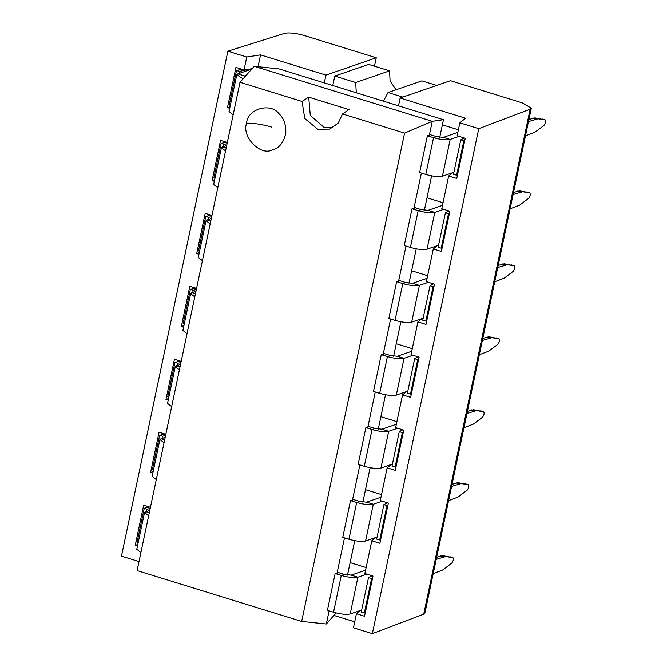 <?xml version="1.0" encoding="UTF-8"?>
<svg xmlns="http://www.w3.org/2000/svg" width="667" height="667" viewBox="0 0 667 667"><rect width="100%" height="100%" fill="white"/><g stroke="black" fill="none" stroke-linecap="round" stroke-linejoin="round"><path stroke-width="1" d="M333.959 615.433L354.711 621.844M360.53 610.405L356.42 613.74L353.452 627.814L372.336 633.65L423.72 614.174L424.879 613.173L531.299 108.187L530.14 109.188L423.72 614.174M372.336 633.65L478.756 128.664L459.871 122.828L465.549 118.226L400.133 98.016L450.433 80.682L522.594 102.976L531.299 108.187M478.756 128.664L530.14 109.188M459.871 122.828L457.145 135.76L465.241 138.261L456.762 178.473L448.674 175.971L441.771 208.721L449.866 211.222L441.387 251.434L433.292 248.933L426.396 281.682L434.484 284.184L426.013 324.395L417.917 321.894L411.022 354.644L419.109 357.145L410.639 397.357L402.543 394.856L395.648 427.605L403.735 430.107L395.264 470.318L387.168 467.817L380.265 500.567L388.361 503.068L379.89 543.28L371.794 540.779L364.891 573.528L372.986 576.03L364.507 616.241L356.42 613.74M400.133 98.016L398.491 105.803M366.15 567.559L350.125 562.606M381.524 494.597L365.508 489.645M396.898 421.636L380.882 416.683M412.273 348.674L396.256 343.722M427.655 275.713L411.631 270.76M443.03 202.751L427.005 197.799M458.404 129.79L442.379 124.837M436.66 557.279L442.746 555.636L445.714 556.553L436.218 559.371M449.908 556.737L452.968 557.67L442.746 555.636M433.216 573.62L442.638 570.018L451.701 563.206C453.393 560.905 453.777 559.054 452.876 557.654L445.714 556.553M452.034 484.317L458.121 482.675L461.089 483.592L451.592 486.41M465.283 483.775L468.342 484.709L458.121 482.675M448.591 500.659L458.021 497.057L467.083 490.245C468.768 487.944 469.159 486.093 468.251 484.692L461.089 483.592M467.409 411.356L473.495 409.713L476.463 410.63L466.967 413.448M480.657 410.814L483.725 411.747L473.495 409.713M463.965 427.697L473.395 424.095L482.458 417.284C484.142 414.982 484.534 413.131 483.625 411.731L476.463 410.63M482.783 338.394L488.869 336.752L491.837 337.669L482.341 340.487M496.031 337.852L499.099 338.786L488.869 336.752M479.34 354.736L488.769 351.134L497.832 344.322C499.516 342.021 499.908 340.17 498.999 338.769L491.837 337.669M498.157 265.433L504.244 263.79L507.212 264.707L497.715 267.525M511.406 264.891L514.474 265.825L504.244 263.79M494.714 281.774L504.144 278.172L513.206 271.361C514.891 269.059 515.283 267.209 514.374 265.808L507.212 264.707M513.532 192.471L519.618 190.829L522.586 191.746L513.09 194.564M526.78 191.929L529.848 192.863L519.618 190.829M510.088 208.813L519.518 205.211L528.581 198.399C530.265 196.098 530.657 194.247 529.748 192.846L522.586 191.746M528.906 119.51L534.992 117.867L537.961 118.784L528.464 121.602M542.163 118.968L545.222 119.902L534.992 117.867M525.463 135.851L534.892 132.249L543.955 125.438C545.639 123.137 546.031 121.286 545.131 119.885L537.961 118.784M375.905 537.444L371.794 540.779M391.287 464.482L387.168 467.817M406.662 391.521L402.543 394.856M422.036 318.559L417.917 321.894M437.41 245.598L433.292 248.933M452.785 172.636L448.674 175.971M389.536 70.844L368.626 64.391L334.767 76.055L355.669 82.516L389.536 70.844L390.087 80.874L396.006 89.77M436.693 85.418L421.903 80.849L388.044 92.513L402.835 97.09M334.767 76.055L332.775 85.501M388.044 92.513L383.433 101.151M356.303 92.771L355.669 82.516M376.255 57.762L304.085 35.468C295.723 33.125 289.245 32.416 284.659 33.35L227.881 51.159L246.757 56.995L260.53 54.886L325.946 75.096L376.255 57.762L374.47 66.191M325.946 75.096L324.304 82.883M260.53 54.886L258.046 66.7M227.881 51.159L121.461 556.145L139.003 561.564M246.757 56.995L244.039 69.918L235.943 67.417L227.472 107.629L229.706 108.321M252.109 68.684L244.039 69.918M150.442 507.27L143.688 505.186L135.218 545.398L137.452 546.09M165.825 434.309L159.063 432.224L150.592 472.436L152.826 473.128M181.199 361.347L174.446 359.263L165.966 399.475L168.201 400.167M196.573 288.386L189.82 286.301L181.341 326.513L183.575 327.205M211.948 215.424L205.194 213.34L196.715 253.552L198.949 254.244M227.322 142.463L220.569 140.378L212.089 180.59L214.324 181.282M137.786 544.514L135.218 545.398M153.16 471.552L150.592 472.436M168.534 398.591L165.966 399.475M183.909 325.629L181.341 326.513M199.283 252.668L196.715 253.552M214.657 179.706L212.089 180.59M230.032 106.745L227.472 107.629M365.316 612.414L364.34 612.948L361.247 612.081L368.517 577.614L371.994 575.721M364.34 612.948L371.602 578.472L372.578 577.947M380.69 539.453L379.715 539.987L376.63 539.119L383.892 504.652L387.369 502.76M379.715 539.987L386.985 505.511L387.961 504.986M396.065 466.491L395.089 467.025L392.004 466.158L399.266 431.691L402.743 429.798M395.089 467.025L402.359 432.549L403.335 432.024M411.447 393.53L410.472 394.064L407.379 393.197L414.641 358.729L418.117 356.837M410.472 394.064L417.734 359.588L418.709 359.063M426.822 320.569L425.846 321.102L422.753 320.235L430.015 285.768L433.492 283.875M425.846 321.102L433.108 286.627L434.084 286.101M442.196 247.607L441.221 248.141L438.127 247.274L445.389 212.806L448.866 210.914M441.221 248.141L448.482 213.665L449.458 213.14M457.57 174.646L456.595 175.179L453.502 174.312L460.764 139.845L464.249 137.952M456.595 175.179L463.857 140.704L464.832 140.178M368.517 577.614L371.602 578.472M383.892 504.652L386.985 505.511M399.266 431.691L402.359 432.549M414.641 358.729L417.734 359.588M430.015 285.768L433.108 286.627M445.389 212.806L448.482 213.665M460.764 139.845L463.857 140.704M150.183 508.512L147.073 509.196L146.632 511.272M149.691 507.037L144.264 508.237L136.993 542.705L138.086 543.08M165.558 435.551L162.448 436.235L162.006 438.311M165.066 434.075L159.638 435.276L152.368 469.743L153.46 470.118M180.932 362.59L177.822 363.273L177.38 365.349M180.44 361.114L175.012 362.314L167.75 396.782L168.834 397.157M196.315 289.628L193.197 290.312L192.763 292.388M195.815 288.152L190.387 289.353L183.125 323.82L184.209 324.195M211.689 216.667L208.571 217.35L208.137 219.426M211.189 215.191L205.761 216.391L198.499 250.859L199.583 251.234M227.063 143.705L223.945 144.389L223.512 146.465M226.563 142.229L221.136 143.43L213.874 177.897L214.966 178.272M250.942 68.868L239.32 71.427L238.886 73.503M241.938 69.268L236.51 70.469L229.248 104.936L230.34 105.311M147.073 509.196L144.264 508.237M162.448 436.235L159.638 435.276M177.822 363.273L175.012 362.314M193.197 290.312L190.387 289.353M208.571 217.35L205.761 216.391M223.945 144.389L221.136 143.43M239.32 71.427L236.51 70.469M301.651 621.436L137.102 570.593L240.012 82.274L302.051 101.442L304.769 118.501L317.742 129.231L329.665 129.106L338.211 123.095L342.513 113.94L404.561 133.108L301.651 621.436L326.338 623.995L336.176 612.948M254.227 66.3L432.266 121.311L443.463 119.701L278.914 68.859L254.227 66.3L240.012 82.274M246.615 123.17C241.379 136.251 260.013 156.028 271.978 150.083C279.123 148.357 283.733 142.68 285.801 133.05C286.085 124.737 283.884 118.367 279.215 113.94C270.802 102.059 247.19 108.929 246.615 123.17C254.202 123.103 262.623 124.429 271.878 127.155M453.944 172.244L442.421 176.213C438.578 177.055 433.033 176.472 425.796 174.446L419.635 172.545L427.389 135.776L429.29 135.443L432.266 121.311L404.561 133.108M421.361 173.078L413.915 208.404L412.014 208.738L418.167 210.639C425.404 212.665 430.949 213.248 434.801 212.406L443.73 209.321M438.569 245.206L427.047 249.175C423.203 250.017 417.659 249.433 410.413 247.407L404.26 245.506L412.014 208.738M405.986 246.04L398.541 281.366L396.632 281.699L402.793 283.6C410.03 285.626 415.574 286.21 419.418 285.368L428.356 282.283M423.186 318.159L411.672 322.136C407.829 322.978 402.284 322.394 395.039 320.368L388.886 318.467L396.632 281.699M390.612 319.001L383.166 354.327L381.257 354.661L387.419 356.562C394.656 358.588 400.2 359.171 404.044 358.329L412.981 355.244M407.812 391.12L396.298 395.097C392.454 395.94 386.91 395.356 379.665 393.33L373.512 391.429L381.257 354.661M375.238 391.963L367.792 427.289L365.883 427.622L372.036 429.523C379.281 431.549 384.826 432.133 388.669 431.291L397.599 428.206M392.438 464.082L380.924 468.059C377.08 468.901 371.536 468.317 364.29 466.291L358.137 464.39L365.883 427.622M359.855 464.924L352.418 500.25L350.508 500.583L356.662 502.484C363.907 504.51 369.451 505.094 373.295 504.252L382.224 501.167M377.063 537.043L365.549 541.012C361.706 541.862 356.161 541.279 348.916 539.253L342.763 537.352L350.508 500.583M344.48 537.885L337.035 573.211L335.134 573.545L341.287 575.446C348.533 577.472 354.077 578.056 357.921 577.213L366.85 574.129M361.689 610.005L350.175 613.973C346.323 614.824 340.787 614.24 333.542 612.214L327.389 610.313L335.134 573.545M329.106 610.847L326.338 623.995M347.49 575.112L354.752 540.679M362.865 502.151L370.127 467.717M378.247 429.189L385.501 394.756M393.622 356.228L400.875 321.794M408.996 283.267L416.25 248.833M424.37 210.305L431.624 175.871M439.745 137.344L443.463 119.701M337.035 573.211L338.102 572.478L344.33 574.404L351.175 575.129L365.599 570.152M352.418 500.25L353.477 499.516L359.705 501.442L366.55 502.168L380.982 497.19M367.792 427.289L368.851 426.555L375.079 428.481L381.924 429.206L396.356 424.229M383.166 354.327L384.225 353.593L390.453 355.519L397.299 356.245L411.731 351.267M398.541 281.366L399.6 280.632L405.828 282.558L412.681 283.283L427.105 278.306M413.915 208.404L414.974 207.67L421.202 209.596L428.056 210.322L442.479 205.344M429.29 135.443L430.348 134.709L436.577 136.635L443.43 137.36L457.854 132.383M348.958 109.563L342.513 113.94M349.066 109.605L308.604 97.099M332.616 127.789L323.82 127.139L310.288 115.366L308.713 97.132L302.051 101.442M427.389 135.776L433.542 137.677C440.787 139.703 446.331 140.287 450.175 139.445L459.104 136.36M251.767 69.06L237.877 73.854L236.777 74.746L243.08 78.823M246.106 75.421L244.164 76.305L244.681 77.022M236.777 74.746L229.031 111.514L233.158 114.774M226.713 145.356L221.402 147.707L225.529 150.967M221.402 147.707L213.657 184.476L217.784 187.735M211.339 218.317L206.028 220.669L210.155 223.929M206.028 220.669L198.282 257.437L202.409 260.697M195.965 291.279L190.654 293.63L194.781 296.89M190.654 293.63L182.908 330.398L187.035 333.658M180.59 364.24L175.279 366.592L179.406 369.851M175.279 366.592L167.525 403.36L171.661 406.62M165.208 437.202L159.905 439.553L164.032 442.813M159.905 439.553L152.151 476.321L156.278 479.581M149.833 510.163L144.522 512.514L148.658 515.774M144.522 512.514L136.777 549.283L140.904 552.543M440.912 555.811L443.88 556.728M456.286 482.85L459.255 483.767M471.661 409.888L474.629 410.805M487.035 336.927L490.003 337.844M502.409 263.965L505.378 264.882M517.784 191.004L520.752 191.921M533.166 118.042L536.135 118.959M333.542 612.214L341.287 575.446L344.33 574.404M348.916 539.253L356.662 502.484L359.705 501.442M364.29 466.291L372.036 429.523L375.079 428.481M379.665 393.33L387.419 356.562L390.453 355.519M395.039 320.368L402.793 283.6L405.828 282.558M410.413 247.407L418.167 210.639L421.202 209.596M425.796 174.446L433.542 137.677L436.577 136.635M237.877 73.854L244.614 75.938L244.43 76.822M222.495 146.815L226.171 147.949M207.12 219.777L210.789 220.91M191.746 292.738L195.414 293.872M176.371 365.699L180.04 366.833M160.997 438.661L164.666 439.795M145.623 511.622L149.291 512.756M350.175 613.973L357.921 577.213L351.175 575.129M365.549 541.012L373.295 504.252L366.55 502.168M380.924 468.059L388.669 431.291L381.924 429.206M396.298 395.097L404.044 358.329L397.299 356.245M411.672 322.136L419.418 285.368L412.681 283.283M427.047 249.175L434.801 212.406L428.056 210.322M442.421 176.213L450.175 139.445L443.43 137.36"/></g></svg>
